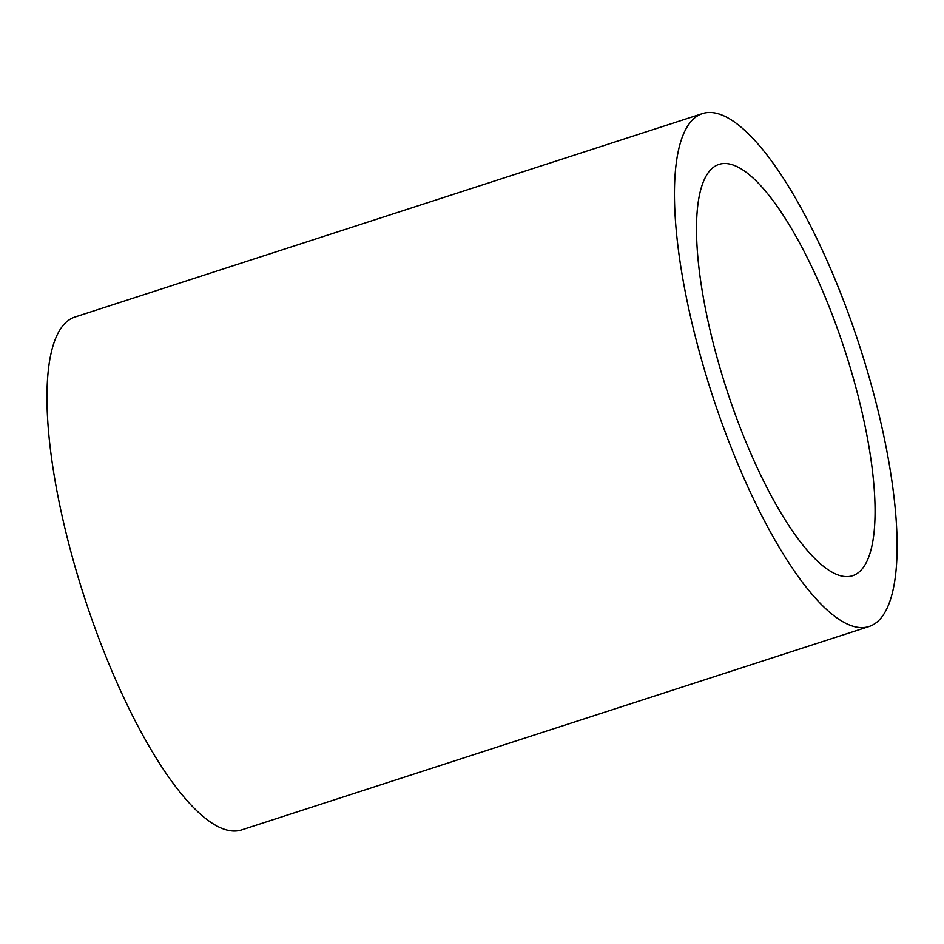 <?xml version="1.0" encoding="UTF-8"?>
<svg xmlns="http://www.w3.org/2000/svg" width="944" height="944" viewBox="0 0 944 944"><rect width="100%" height="100%" fill="white"/><g stroke="black" fill="none" stroke-linecap="round" stroke-linejoin="round"><path stroke-width="1.42" d="M702.655 113.551L75.166 316.96A269.642 77.609 72 0 0 109.256 664.729A269.642 77.609 72 0 0 241.463 829.953L868.952 626.545A269.642 77.609 72 0 0 859.63 346.118A269.642 77.609 72 0 0 702.655 113.551A269.642 77.609 72 0 0 736.745 461.321A269.642 77.609 72 0 0 868.952 626.545M746.456 443.243A216.247 62.245 72 0 0 852.491 575.757A216.247 62.245 72 0 0 845.01 350.861A216.247 62.245 72 0 0 719.116 164.35A216.247 62.245 72 0 0 746.456 443.243"/></g></svg>
